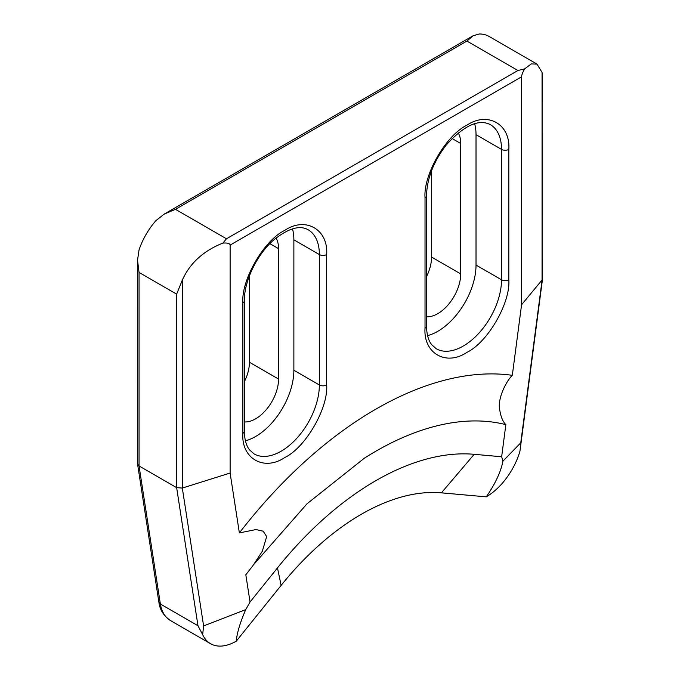 <?xml version="1.0" encoding="UTF-8"?>
<svg xmlns="http://www.w3.org/2000/svg" width="680" height="680" viewBox="0 0 680 680"><rect width="100%" height="100%" fill="white"/><g stroke="black" fill="none" stroke-linecap="round" stroke-linejoin="round"><path stroke-width="1.02" d="M164.144 214.132L175.474 209.329L466.922 41.063L473.093 35.76L164.144 214.132L155.95 220.6A51.518 29.75 -60 0 0 139.043 249.892L137.53 260.219L139.043 272.433L176.647 294.142L182.316 280.092L182.316 488.07L230.121 473.034L239.369 532.908L255.977 529.558L263.16 531.19L266.671 536.605L262.284 551.344L252.883 565.658L245.828 574.779L250.044 602.021L277.474 567.894A278.214 160.624 -60 0 1 375.844 480.666A278.214 160.624 -60 0 1 474.206 454.308L501.644 456.764L502.954 461.116C500.794 471.971 495.227 483.879 486.251 496.85L441.413 492.847A226.695 130.883 -60 0 0 361.267 514.318A226.695 130.883 -60 0 0 281.12 585.395L236.283 641.163A51.518 29.75 -60 0 1 210.554 643.705A51.518 29.75 -60 0 1 202.657 634.627L197.974 625.727L160.369 604.01L139.043 465.944L176.647 487.654L197.974 625.727M244.375 381.743A32.461 18.742 120 0 0 249.424 362.245L249.424 275.825M426.53 276.582A32.461 18.742 120 0 0 431.579 257.082L431.579 170.655M473.093 35.76L479.154 34A51.518 29.75 -60 0 1 489.039 36.414L537.021 64.115L542.053 72.403L542.47 75.811L542.453 279.514L520.217 449.191L520.761 442.825L502.954 461.116M276.046 238.034A32.461 18.742 -60 0 1 278.57 248.667L278.57 379.075A32.461 18.742 -60 0 1 244.375 421.923M458.201 132.863A32.461 18.742 -60 0 1 460.725 143.497L460.725 273.904A32.461 18.742 -60 0 1 426.53 316.752M182.316 280.092C189.924 263.151 203.464 250.818 222.921 243.083L226.474 238.782L175.474 209.329M137.53 260.219L137.555 464.04L139.043 465.944L139.043 272.433M137.555 464.04L158.865 602.029L160.369 604.01A51.518 29.75 -60 0 0 170.476 620.568C163.633 615.817 159.766 609.645 158.874 602.063M537.021 64.115L531.225 63.928L524.645 68.884L517.922 70.508L466.922 41.063M292.485 228.854A54.094 31.238 -60 0 1 293.87 239.827L293.87 370.243A54.094 31.238 -60 0 1 245.421 440.785M474.64 123.692A54.094 31.238 -60 0 1 476.025 134.666L476.025 265.072A54.094 31.238 -60 0 1 427.575 335.614M230.121 473.034L230.121 245.089C229.891 243.431 227.494 242.76 222.921 243.083M250.044 602.021L245.744 609.611L203.618 625.932L182.316 488.07L176.647 487.654L176.647 294.142M520.217 449.191L519.885 451.477A51.518 29.75 -60 0 1 486.251 496.85M524.645 68.884C522.69 72.335 521.662 74.978 521.568 76.823L521.568 304.767L542.453 279.514M242.871 302.931C241.06 279.939 263.942 240.303 284.767 230.367C305.575 216.266 328.466 229.475 326.663 254.558L326.663 384.965C328.466 407.957 305.583 447.593 284.767 457.529C263.95 471.631 241.06 458.422 242.871 433.339L242.871 302.931A5.151 2.975 0 0 0 244.375 300.824C243.984 281.137 257.312 253.623 274.533 239.292C288.736 228.174 299.948 225.012 308.168 229.789A54.094 31.238 -60 0 1 319.37 254.558L319.37 384.965L293.87 370.243M425.025 197.761C423.215 174.769 446.097 135.133 466.922 125.196C487.73 111.095 510.62 124.304 508.818 149.387L508.818 279.795C510.62 302.787 487.738 342.423 466.922 352.359C446.106 366.46 423.215 353.26 425.025 328.176L425.025 197.761A5.151 2.975 0 0 0 426.53 195.661C426.989 178.508 433.559 161.627 446.241 145.027C463.964 125.485 478.66 118.685 490.322 124.619A54.094 31.238 -60 0 1 501.525 149.387L501.525 279.795L476.025 265.072M239.369 532.908A365.806 211.2 -60 0 1 512.321 375.317L521.568 304.767M202.657 634.627L203.618 625.932M236.283 641.163C236.997 632.944 240.15 622.429 245.744 609.611M501.644 456.764L505.852 424.651C502.537 421.473 500.361 415.616 499.324 407.091C498.669 395.565 507.331 379.874 512.321 375.317M253.649 564.621L307.037 503.769L364.438 458.142A314.279 181.45 -60 0 1 505.852 424.651M277.474 567.894L281.12 585.395M278.57 248.667L269.883 243.652M278.57 379.075L249.424 362.245M460.725 143.497L452.038 138.482M460.725 273.904L431.579 257.082M226.474 238.782L517.922 70.508M520.761 442.825L542.053 280.381L542.053 72.403M293.87 239.827L319.37 254.558A5.151 2.975 180 0 0 326.663 254.558M326.663 384.965A5.151 2.975 0 0 1 319.37 384.965A54.094 31.238 -60 0 1 295.757 439.408A54.094 31.238 -60 0 1 254.074 453.9L249.509 449.837C246.211 445.638 244.502 439.433 244.375 431.239A5.151 2.975 0 0 1 242.871 433.339M476.025 134.666L501.525 149.387A5.151 2.975 180 0 0 508.818 149.387M508.818 279.795A5.151 2.975 0 0 1 501.525 279.795A54.094 31.238 -60 0 1 477.912 334.237A54.094 31.238 -60 0 1 436.228 348.729L431.664 344.666C428.366 340.467 426.657 334.271 426.53 326.069A5.151 2.975 0 0 1 425.025 328.176M230.121 245.089L521.568 76.823M474.206 454.308L441.413 492.847M210.554 643.705L170.476 620.568M244.375 300.824L244.375 431.239M426.53 195.661L426.53 326.069"/></g></svg>
